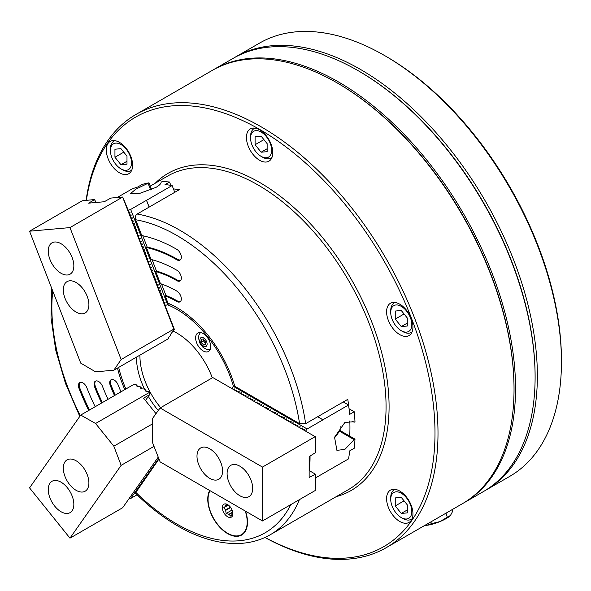 <?xml version="1.0" encoding="UTF-8"?>
<svg xmlns="http://www.w3.org/2000/svg" width="591" height="591" viewBox="0 0 591 591"><rect width="100%" height="100%" fill="white"/><g stroke="black" fill="none" stroke-linecap="round" stroke-linejoin="round"><path stroke-width="0.89" d="M209.672 490.478A28.102 16.223 -120 0 0 227.624 533.621A28.102 16.223 -120 0 0 241.675 535.018A28.102 16.223 -120 0 0 245.575 511.208M399.767 304.195A18.631 10.756 -120 0 0 390.452 303.272A18.631 10.756 -120 0 0 387.593 318.202A18.631 10.756 -120 0 0 399.767 334.617A18.631 10.756 -120 0 0 409.075 335.54A18.631 10.756 -120 0 0 411.934 320.61A18.631 10.756 -120 0 0 399.767 304.195M259.612 129.843A18.631 10.756 -120 0 0 250.296 128.919A18.631 10.756 -120 0 0 247.444 143.849A18.631 10.756 -120 0 0 259.612 160.264A18.631 10.756 -120 0 0 268.927 161.188A18.631 10.756 -120 0 0 271.786 146.258A18.631 10.756 -120 0 0 259.612 129.843M399.767 491.062A18.631 10.756 -120 0 0 390.452 490.138A18.631 10.756 -120 0 0 387.593 505.069A18.631 10.756 -120 0 0 399.767 521.484A18.631 10.756 -120 0 0 409.075 522.407A18.631 10.756 -120 0 0 411.934 507.477A18.631 10.756 -120 0 0 399.767 491.062M119.463 142.365A18.631 10.756 -120 0 0 110.148 141.441A18.631 10.756 -120 0 0 107.296 156.371A18.631 10.756 -120 0 0 119.463 172.786A18.631 10.756 -120 0 0 128.779 173.71A18.631 10.756 -120 0 0 131.63 158.78A18.631 10.756 -120 0 0 119.463 142.365M264.945 537.47A250.156 144.426 -120 0 0 386.196 547.694L462.221 503.805A250.156 144.426 -120 0 0 514.03 389.284L514.03 388.42A249.092 143.812 -120 0 0 337.897 83.346L337.151 82.91M514.03 389.284A250.156 144.426 -120 0 0 337.143 82.91L337.143 82.91A250.156 144.426 -120 0 0 212.066 70.521L136.041 114.41A250.156 144.426 -120 0 0 86.116 200.29M386.196 547.694A250.156 144.426 -120 0 0 424.537 347.242A250.156 144.426 -120 0 0 261.119 126.799A250.156 144.426 -120 0 0 136.041 114.41M264.997 537.448A248.028 143.199 -120 0 0 434.976 430.056A248.028 143.199 -120 0 0 259.612 129.407A248.028 143.199 -120 0 0 86.389 200.268M161.513 284.012L165.975 295.53L165.221 295.965L168.043 303.235A88.355 51.011 -120 0 1 176.82 307.586A88.355 51.011 -120 0 1 234.767 386.241L299.571 423.651L305.643 423.681L347.796 399.346A180.964 104.481 60 0 1 348.557 405.049M349.813 420.918A180.964 104.481 60 0 1 349.717 436.092M158.979 458.993L135.346 493.16C149.006 506.583 163.131 517.517 177.699 525.953C199.736 538.623 220.672 544.444 240.507 543.41C251.434 542.745 261.37 539.842 270.309 534.707A180.964 104.481 -120 0 0 299.393 499.646M120.992 391.818A95.801 55.31 60 0 1 118.148 384.97A6.39 3.686 -120 0 0 111.042 379.784A6.39 3.686 -120 0 0 110.325 385.664A108.581 62.69 -120 0 0 114.514 395.564M117.491 368.09A88.355 51.011 -120 0 0 124.79 389.632M95.166 406.734A146.9 84.816 60 0 1 86.855 387.762A6.39 3.686 -120 0 0 79.755 382.576A6.39 3.686 -120 0 0 79.039 388.457A159.673 92.189 -120 0 0 88.739 410.442M108.05 399.294A121.354 70.063 60 0 1 102.502 386.366A6.39 3.686 -120 0 0 95.395 381.18A6.39 3.686 -120 0 0 94.678 387.061A134.127 77.436 -120 0 0 101.6 403.018M165.221 295.965A95.801 55.31 60 0 1 176.812 301.499A6.39 3.686 -120 0 0 180.011 301.816A6.39 3.686 -120 0 0 180.986 296.697A6.39 3.686 -120 0 0 176.812 291.075A108.581 62.69 -120 0 0 160.449 283.658L155.736 271.505A121.354 70.063 60 0 1 176.812 280.644A6.39 3.686 -120 0 0 180.011 280.961A6.39 3.686 -120 0 0 180.986 275.842A6.39 3.686 -120 0 0 176.812 270.213A134.127 77.436 -120 0 0 151.06 259.456L146.413 247.481A146.9 84.816 60 0 1 176.812 259.781A6.39 3.686 -120 0 0 180.011 260.099A6.39 3.686 -120 0 0 180.986 254.98A6.39 3.686 -120 0 0 176.812 249.35A159.673 92.189 -120 0 0 141.788 235.565L135.649 219.734C134.888 217.259 135.383 215.36 137.127 214.045L179.28 189.711A180.964 104.481 60 0 0 173.444 188.913M169.078 303.796A87.291 50.398 -120 0 1 177.197 307.808A87.291 50.398 -120 0 0 169.203 303.848L168.043 303.235M152.086 259.722L156.489 271.077L155.736 271.505M142.793 235.772L147.166 247.045L146.413 247.481M147.166 247.045A146.9 84.816 60 0 1 177.566 259.346A6.39 3.686 -120 0 0 180.366 259.841M156.489 271.077A121.354 70.063 60 0 1 177.566 280.208A6.39 3.686 -120 0 0 180.366 280.703M165.975 295.53A95.801 55.31 60 0 1 177.566 301.07A6.39 3.686 -120 0 0 180.366 301.565M80.154 382.399A6.39 3.686 -120 0 0 79.785 388.028A159.673 92.189 -120 0 0 89.492 410.006M95.794 381.003A6.39 3.686 -120 0 0 95.432 386.625A134.127 77.436 -120 0 0 102.354 402.582M111.44 379.607A6.39 3.686 -120 0 0 111.078 385.229A108.581 62.69 -120 0 0 115.267 395.128M203.164 333.553A10.645 6.146 -120 0 0 197.837 333.029A10.645 6.146 -120 0 0 196.205 341.561A10.645 6.146 -120 0 0 203.164 350.936A10.645 6.146 -120 0 0 208.483 351.468A10.645 6.146 -120 0 0 210.115 342.935A10.645 6.146 -120 0 0 203.164 333.553M139.934 355.132A55.355 31.958 -120 0 0 160.649 407.657M212.309 377.834A57.194 33.022 -120 0 0 176.812 333.021A57.194 33.022 -120 0 0 172.771 330.923M136.373 357.186A57.194 33.022 -120 0 0 144.536 389.233M148.341 396.45A57.194 33.022 -120 0 0 158.27 410.516M233.415 386.233A86.227 49.784 -120 0 0 176.812 309.322A86.227 49.784 -120 0 0 167.393 304.734M118.688 367.403A86.227 49.784 -120 0 0 125.876 389.004M462.967 503.362A250.156 144.426 -120 0 0 463.728 502.934A250.156 144.426 -120 0 0 502.069 302.481A250.156 144.426 -120 0 0 338.65 82.038A250.156 144.426 -120 0 0 213.573 69.649A250.156 144.426 -120 0 0 212.819 70.093M463.728 502.934L483.298 491.638A250.156 144.426 -120 0 0 535.106 377.117A250.156 144.426 -120 0 0 358.22 70.743L358.22 70.743A250.156 144.426 -120 0 0 233.142 58.354L213.573 69.649M535.106 377.117L535.106 376.253A249.092 143.812 -120 0 0 358.973 71.179L358.22 70.743L358.973 71.179M514.03 388.848A249.092 143.812 -120 0 0 337.897 83.346L337.143 82.91M232.721 512.079L228.828 514.325A5.533 3.199 -120 0 0 228.976 514.414A5.533 3.199 -120 0 0 229.131 514.495L230.63 516.061L232.293 514.214A5.533 3.199 -120 0 0 232.44 514L232.891 512.848M229.131 514.495L232.78 512.39M230.438 507.159L225.518 510.003A5.533 3.199 -120 0 0 225.666 510.388L230.682 507.492M228.828 514.325L226.117 513.453L225.666 510.388M222.356 507.632A7.454 4.3 -120 0 0 227.624 516.763A7.454 4.3 -120 0 0 232.891 513.719A7.454 4.3 -120 0 0 227.624 504.596A7.454 4.3 -120 0 0 222.356 507.632M225.518 510.003L223.856 507.632L227.372 504.714M210.004 490.67A27.674 15.979 -120 0 0 227.624 533.274A27.674 15.979 -120 0 0 241.46 534.648A27.674 15.979 -120 0 0 245.243 511.016M241.46 534.648L243.27 533.599A27.674 15.979 -120 0 0 243.987 533.141M227.225 504.677L225.666 505.571L226.117 504.418L228.828 505.29M232.086 510.011L226.117 513.453M228.325 505.054L223.856 507.632M334.417 437.828A16.496 9.522 120 0 0 339.286 431.075L354.112 439.638L354.984 439.135A180.964 104.481 60 0 1 354.231 448.259L349.709 450.867A180.964 104.481 -120 0 1 348.542 458.882L322.908 473.627M343.275 401.954L348.542 404.998A180.964 104.481 -120 0 1 349.709 414.357L354.231 411.75A180.964 104.481 60 0 1 354.984 421.752L354.112 422.255L353.403 421.775L344.893 422.439L334.565 437.244L336.907 450.357L344.893 449.382L354.112 439.638M354.231 411.75L349.067 408.773M348.542 404.998L322.952 419.773L317.685 416.729M322.952 419.773A180.964 104.481 60 0 1 322.967 419.846L317.626 416.766M234.568 385.561L232.514 387.253L232.123 388.715M322.967 419.846L307.157 428.97L233.268 386.315M233.312 389.395L234.679 388.908L234.383 390.016M234.42 389.883L234.679 388.908M235.573 390.703L236.673 390.06L236.644 391.323M236.673 391.19L236.939 390.215M237.826 392.003L239.192 391.515L238.897 392.623M238.934 392.49L239.192 391.515M240.086 393.31L241.194 392.668L241.158 393.931M241.194 393.798L241.453 392.823M242.347 394.611L243.714 394.123L243.418 395.231M243.448 395.098L243.714 394.123M244.6 395.918L245.708 395.276L245.671 396.531M245.708 396.398L245.967 395.431M246.861 397.218L248.227 396.731L247.932 397.839M247.969 397.706L248.227 396.731M249.121 398.526L250.222 397.883L250.192 399.139M250.222 399.006L250.488 398.038M251.374 399.826L252.741 399.339L252.446 400.447M252.483 400.314L252.741 399.339M253.635 401.134L254.743 400.491L254.706 401.747M254.743 401.614L255.002 400.646M255.896 402.434L257.262 401.946L256.967 403.055M256.996 402.922L257.262 401.946M258.149 403.742L259.257 403.099L259.22 404.355M260.409 405.042L261.776 404.554L261.481 405.662M262.67 406.349L263.771 405.707L263.741 406.963M264.923 407.65L266.29 407.162L265.994 408.27M266.031 408.137L266.29 407.162M267.184 408.957L268.292 408.315L268.255 409.57M268.292 409.437L268.55 408.47M269.444 410.257L270.811 409.77L270.515 410.878M270.545 410.745L270.811 409.77M271.697 411.565L273.064 411.07L272.769 412.178M272.806 412.045L273.064 411.07M273.958 412.865L275.325 412.378L275.029 413.486M275.066 413.353L275.325 412.378M276.219 414.165L277.585 413.678L277.29 414.786M277.319 414.653L277.585 413.678M278.472 415.473L279.839 414.985L279.543 416.094M279.58 415.961L279.839 414.985M280.732 416.773L282.099 416.286L281.804 417.394M281.841 417.261L282.099 416.286M282.993 418.081L284.094 417.438L284.064 418.701M284.094 418.568L284.36 417.593M285.246 419.381L286.613 418.893L286.317 420.002M286.354 419.869L286.613 418.893M287.507 420.689L288.615 420.046L288.578 421.309M288.615 421.176L288.873 420.201M289.767 421.989L291.134 421.501L290.838 422.609M292.02 423.296L293.129 422.654L293.092 423.91M294.281 424.597L295.648 424.109L295.352 425.217M295.389 425.084L295.648 424.109M296.542 425.904L297.642 425.261L297.613 426.517M297.642 426.384L297.908 425.417M298.795 427.204L300.162 426.717L299.866 427.825M299.903 427.692L300.162 426.717M301.055 428.512L302.164 427.869L302.127 429.125M302.164 428.992L302.422 428.024M303.316 429.812L304.683 429.325L304.387 430.433M304.417 430.3L304.683 429.325M305.569 431.12L307.157 428.97M315.801 477.735L322.967 473.598A180.964 104.481 60 0 1 322.952 473.657M309.433 470.724A180.964 104.481 -120 0 0 310.046 456.126M339.286 431.075L340.15 430.573L340.15 426.488M340.15 430.573L354.984 439.135M352.635 421.405L354.112 422.255M239.894 495.76A18.099 10.446 -120 0 0 248.944 496.654A18.099 10.446 -120 0 0 251.714 482.153A18.099 10.446 -120 0 0 239.894 466.203A18.099 10.446 -120 0 0 230.845 465.309A18.099 10.446 -120 0 0 228.067 479.811A18.099 10.446 -120 0 0 239.894 495.76M209.783 478.378A18.099 10.446 -120 0 0 218.833 479.271A18.099 10.446 -120 0 0 221.603 464.77A18.099 10.446 -120 0 0 209.783 448.82A18.099 10.446 -120 0 0 200.733 447.926A18.099 10.446 -120 0 0 197.963 462.428A18.099 10.446 -120 0 0 209.783 478.378M315.461 436.83L315.461 452.647L309.145 456.644L309.145 477.506L315.461 474.204L315.166 490.545L262.47 520.966L160.102 461.859L152.581 442.74L152.581 418.406L160.102 407.975L212.797 377.553L315.801 437.022L315.461 451.709M160.102 407.975L262.47 467.075L315.166 436.653M309.145 470.554L315.166 474.026M315.461 474.204L315.461 489.082M262.47 520.966L262.47 467.075M402.774 331.573L401.267 330.701A14.901 8.606 -120 0 0 411.809 324.622A14.901 8.606 -120 0 0 401.267 306.367A14.901 8.606 -120 0 0 390.732 312.454A14.901 8.606 -120 0 0 401.267 330.701L402.774 331.573A17.028 9.833 60 0 0 411.292 332.415A17.028 9.833 60 0 0 412.104 331.846M395.246 311.043L395.246 319.074L401.267 326.564L407.295 326.025L407.295 317.995L401.267 310.504L395.246 311.043M390.732 312.454L390.732 310.711A17.028 9.833 60 0 1 394.256 302.917A17.028 9.833 60 0 1 395.165 302.496M407.295 323.085L401.267 326.564M404.067 313.984L395.246 319.074M270.242 155.536A14.901 8.606 -120 0 0 266.386 136.691A14.901 8.606 -120 0 0 251.995 132.835A14.901 8.606 -120 0 0 250.584 138.102A14.901 8.606 -120 0 0 261.119 156.356A14.901 8.606 -120 0 0 270.242 155.536M250.584 138.102L250.584 136.366A17.028 9.833 60 0 1 252.194 130.338A17.028 9.833 60 0 1 254.108 128.565A17.028 9.833 60 0 1 255.009 128.144M255.098 144.721L261.119 152.212L267.139 151.673L267.139 143.65L261.119 136.159L255.098 136.691L255.098 144.721L263.911 139.631M271.956 157.494A17.028 9.833 60 0 1 271.143 158.063A17.028 9.833 60 0 1 262.626 157.221L261.119 156.356M267.139 148.74L261.119 152.212M130.094 155.891A14.901 8.606 -120 0 0 118.237 143.377A14.901 8.606 -120 0 0 110.428 150.616A14.901 8.606 -120 0 0 111.839 157.516A14.901 8.606 -120 0 0 120.97 168.871A14.901 8.606 -120 0 0 130.094 168.058A14.901 8.606 -120 0 0 130.094 155.891M110.428 150.616L110.428 148.88A17.028 9.833 60 0 1 113.96 141.086A17.028 9.833 60 0 1 114.861 140.665M120.97 164.734L126.991 164.195L126.991 156.164L120.97 148.673L114.95 149.213L114.95 157.243L120.97 164.734L126.991 161.254M131.808 170.016A17.028 9.833 60 0 1 130.988 170.585A17.028 9.833 60 0 1 122.47 169.743L120.97 168.871M123.763 152.153L114.95 157.243M392.143 506.221A14.901 8.606 -120 0 0 401.267 517.576A14.901 8.606 -120 0 0 410.398 516.756A14.901 8.606 -120 0 0 410.398 504.588A14.901 8.606 -120 0 0 398.541 492.074A14.901 8.606 -120 0 0 390.732 499.321A14.901 8.606 -120 0 0 392.143 506.221M412.104 518.713A17.028 9.833 60 0 1 411.292 519.282A17.028 9.833 60 0 1 402.774 518.44L401.267 517.576M401.267 497.378L395.246 497.91L395.246 505.94L401.267 513.431L407.295 512.892L407.295 504.869L401.267 497.378M390.732 499.321L390.732 497.585A17.028 9.833 60 0 1 394.256 489.784A17.028 9.833 60 0 1 395.165 489.363M407.295 509.959L401.267 513.431M404.067 500.85L395.246 505.94M72.132 257.506A18.099 10.446 -120 0 0 52.001 242.827A18.099 10.446 -120 0 0 49.969 259.486A18.099 10.446 -120 0 0 70.1 274.172A18.099 10.446 -120 0 0 72.132 257.506M87.187 296.305A18.099 10.446 -120 0 0 67.056 281.626A18.099 10.446 -120 0 0 65.017 298.285A18.099 10.446 -120 0 0 85.148 312.971A18.099 10.446 -120 0 0 87.187 296.305M122.655 197.172L173.843 329.091L174.389 329.423L170.378 334.543L170.843 334.801L170.334 335.54L168.184 337.749L168.649 338.008L167.829 339.027L113.834 370.202L95.579 371.835L80.731 363.125L29.55 231.199L82.238 200.785L94.663 199.529L88.606 203.156L104.245 201.753L110.827 198.081L122.699 197.025L69.967 227.594L29.55 231.199M174.389 329.423L164.254 303.442M164.202 302.969L163.131 300.531M163.072 300.058L162 297.62M161.941 297.147L160.87 294.71M160.811 294.244L159.74 291.799M159.681 291.333L158.61 288.888M158.551 288.423L157.479 285.978M157.42 285.512L156.356 283.067M156.297 282.601L155.226 280.156M155.167 279.691L154.096 277.253M154.037 276.78L152.966 274.342M152.906 273.869L151.835 271.432M151.776 270.959L150.705 268.521M150.646 268.048L149.582 265.61M149.523 265.137L148.452 262.7M148.393 262.234L147.322 259.789M147.262 259.323L146.191 256.878M146.132 256.413L145.061 253.967M145.002 253.502L143.931 251.057M143.872 250.591L142.808 248.146M142.749 247.681L141.677 245.243M141.618 244.77L140.547 242.332M140.488 241.859L139.417 239.421M139.358 238.949L138.287 236.511M138.228 236.038L137.156 233.6M137.097 233.127L136.033 230.689M135.974 230.224L134.903 227.779M134.844 227.313L133.773 224.868M133.714 224.403L132.643 221.957M132.583 221.492L131.512 219.047M131.453 218.581L130.382 216.136M130.323 215.671L129.259 213.233M129.2 212.76L128.129 210.322M128.07 209.849L122.699 197.025M95.941 202.691L94.663 199.529M95.727 202.514L94.626 199.677M173.843 329.091L121.148 359.513L69.967 227.594M121.148 359.513L113.834 370.202M49.969 483.172A18.099 10.446 -120 0 0 53.256 504.182A18.099 10.446 -120 0 0 70.1 512.626A18.099 10.446 -120 0 0 72.132 510.742A18.099 10.446 -120 0 0 68.837 489.732A18.099 10.446 -120 0 0 52.001 481.288A18.099 10.446 -120 0 0 49.969 483.172M65.017 461.756A18.099 10.446 -120 0 0 68.312 482.766A18.099 10.446 -120 0 0 85.148 491.21A18.099 10.446 -120 0 0 87.187 489.326A18.099 10.446 -120 0 0 83.892 468.316A18.099 10.446 -120 0 0 67.056 459.864A18.099 10.446 -120 0 0 65.017 461.756M154.007 446.368L121.148 465.339L69.967 538.157L29.55 487.878L80.731 415.059L133.426 384.645L136.218 384.748L136.329 385.783L137.348 386.359L139.609 386.433L140.636 387.016L140.784 388.309L141.803 388.885L144.064 388.959L145.091 389.543L145.238 390.843L146.258 391.419L148.518 391.493L149.715 392.291L149.575 394.699L145.46 400.55M145.091 389.543L146.605 391.427M140.636 387.016L142.15 388.9M136.218 384.748L137.703 386.374M158.24 457.116L122.655 507.735L69.967 538.157M156.002 413.663L143.554 398.171L149.575 394.699M80.731 415.059L95.579 423.496L113.834 446.198L121.148 465.339M152.581 423.828L113.834 446.198M149.545 392.077L149.745 392.535M149.575 392.321L95.579 423.496M205.794 343.334A3.191 1.847 60 0 1 204.663 342.329A3.191 1.847 60 0 1 203.836 340.904A3.191 1.847 60 0 1 203.533 339.419L205.794 341.827L205.794 344.841L203.533 345.041L201.28 342.233L201.28 339.219L203.533 339.02M203.533 345.041L205.794 343.733L203.533 340.926L203.533 339.419A3.191 1.847 60 0 1 203.563 339.049M203.533 340.926L201.28 342.233M117.21 197.512L131.712 189.142A180.964 104.481 -120 0 1 137.651 187.052L142.165 184.451A180.964 104.481 60 0 1 148.954 182.833L135.738 189.201L130.286 193.818L139.801 193.353L155.95 187.399C159.452 185.308 161.18 183.565 161.121 182.168L161.993 181.666A180.964 104.481 60 0 1 169.543 181.998L170.829 185.323M128.247 210.182L130.67 209.421L146.479 200.297A180.964 104.481 60 0 1 146.538 200.305L172.129 185.53A180.964 104.481 -120 0 0 165.029 184.606L169.543 181.998M172.129 185.53L174.759 192.319M164.682 304.986L166.485 305.111L169.092 303.789M130.67 209.421L167.615 304.638M128.55 211.866L130.079 212.295L129.001 213.521M129.68 214.777L131.209 215.205L130.131 216.432M130.81 217.687L132.34 218.116L131.254 219.342M131.941 220.598L133.47 221.027L132.384 222.253M133.064 223.509L134.6 223.937L133.514 225.164M134.194 226.412L135.731 226.848L134.645 228.067M135.324 229.323L136.853 229.759L135.775 230.978M136.455 232.233L137.984 232.669L136.905 233.888M137.585 235.144L139.114 235.58L138.028 236.799M138.715 238.055L140.244 238.491L139.158 239.71M139.838 240.965L141.375 241.394L140.289 242.62M140.968 243.876L142.505 244.305L141.419 245.531M142.099 246.787L143.628 247.215L142.549 248.442M143.229 249.698L144.758 250.126L143.679 251.352M144.359 252.608L145.888 253.037L144.802 254.263M145.489 255.519L147.019 255.947L145.933 257.166M146.612 258.422L148.149 258.858L147.063 260.077M147.743 261.333L149.279 261.769L148.193 262.988M148.873 264.243L150.402 264.679L149.324 265.898M150.003 267.154L151.532 267.59L150.454 268.809M151.133 270.065L152.663 270.501L151.577 271.72M152.264 272.976L153.793 273.404L152.707 274.63M153.387 275.886L154.923 276.315L153.837 277.541M154.517 278.797L156.054 279.225L154.968 280.452M155.647 281.708L157.184 282.136L156.098 283.362M156.778 284.618L158.307 285.047L157.228 286.273M157.908 287.529L159.437 287.957L158.351 289.176M159.038 290.432L160.567 290.868L159.481 292.087M160.161 293.343L161.698 293.779L160.612 294.998M161.291 296.254L162.828 296.689L161.742 297.908M162.422 299.164L163.958 299.6L162.872 300.819M163.552 302.075L165.081 302.503L164.002 303.73M146.479 200.297L149.124 207.123M146.538 200.305L149.168 207.094M127.287 208.822L127.9 208.46A180.964 104.481 -120 0 0 127.124 208.364M148.954 182.833L151.569 189.563M127.9 208.46L127.168 208.527M166.485 305.111L165.074 305.237M150.653 189.947L148.082 183.336M137.038 494.807L130.67 498.486L158.78 458.498M130.67 498.486L129.141 498.516M484.421 490.973A250.156 144.426 -120 0 0 485.551 490.331L509.641 476.427A250.156 144.426 -120 0 0 561.45 361.906L561.45 360.17A248.028 143.199 -120 0 0 386.071 56.404L384.564 55.532A250.156 144.426 -120 0 0 259.486 43.143L235.403 57.046A250.156 144.426 -120 0 0 234.272 57.711M561.45 361.906A250.156 144.426 -120 0 0 384.564 55.532L386.071 56.404M485.551 490.331A250.156 144.426 -120 0 0 523.899 289.878A250.156 144.426 -120 0 0 360.473 69.435A250.156 144.426 -120 0 0 235.403 57.046M430.839 521.919L431.504 523.648L439.881 521.609L450.519 515.411A14.901 3.214 159 0 1 450.423 515.522L452.58 511.481L451.916 509.752M446.294 512.995L446.02 513.742L447.328 517.14M446.02 513.742L444.713 513.911M424.988 525.296L426.687 525.288L431.504 523.648M424.973 525.31A14.901 3.214 159 0 0 426.687 525.288A14.901 3.214 -21 0 0 439.881 521.609A14.901 3.214 159 0 0 450.423 515.522M336.176 496.676A183.092 105.708 -120 0 0 382.658 356.447A183.092 105.708 -120 0 0 259.612 182.427A183.092 105.708 -120 0 0 155.211 183.24M270.309 534.707L348.587 489.511A180.964 104.481 -120 0 0 376.327 344.501A180.964 104.481 -120 0 0 258.104 185.035A180.964 104.481 -120 0 0 167.63 176.074L150.232 186.113M305.643 423.681A180.964 104.481 -120 0 0 179.827 230.231A180.964 104.481 -120 0 0 137.127 214.045M135.649 492.185A176.709 102.021 -120 0 0 176.812 524.01A176.709 102.021 -120 0 0 290.824 504.596M52.747 290.986A176.709 102.021 -120 0 0 80.317 415.665M299.571 423.651A176.709 102.021 -120 0 0 135.649 219.734M177.566 259.346L176.812 259.781M177.566 280.208L176.812 280.644M177.566 301.07L176.812 301.499M79.785 388.028L79.039 388.457M95.432 386.625L94.678 387.061M111.078 385.229L110.325 385.664M205.328 346.644A5.068 2.925 -120 0 0 206.636 341.753A5.068 2.925 -120 0 0 201.745 337.409A5.068 2.925 -120 0 0 200.43 342.307A5.068 2.925 -120 0 0 205.328 346.644M129.954 211.962L128.882 212.058M130.079 212.295L129.052 212.391M131.084 214.873L130.013 214.969M131.209 215.205L130.183 215.301M132.207 217.784L131.143 217.88M132.34 218.116L131.313 218.212M134.467 223.597L133.396 223.694M134.6 223.937L133.566 224.026M138.988 235.24L137.917 235.336M139.114 235.58L138.087 235.669M140.111 238.151L139.04 238.247M140.244 238.491L139.217 238.579M141.242 241.062L140.17 241.158M141.375 241.394L140.34 241.49M142.372 243.972L141.301 244.068M142.505 244.305L141.471 244.401M143.502 246.883L142.431 246.979M143.628 247.215L142.601 247.311M144.632 249.794L143.561 249.89M144.758 250.126L143.731 250.222M145.763 252.704L144.692 252.8M145.888 253.037L144.861 253.133M146.886 255.608L145.814 255.704M147.019 255.947L145.992 256.036M153.793 273.404L152.766 273.5M154.79 275.982L153.719 276.078M154.923 276.315L153.889 276.411M155.921 278.893L154.849 278.989M156.054 279.225L155.019 279.321M157.051 281.804L155.98 281.9M157.184 282.136L156.15 282.232M158.181 284.714L157.11 284.81M158.307 285.047L157.28 285.135M159.311 287.618L158.24 287.714M159.437 287.957L158.41 288.046M160.434 290.528L159.363 290.624M160.567 290.868L159.54 290.957M161.565 293.439L160.493 293.535M161.698 293.779L160.663 293.867M162.695 296.35L161.624 296.446M162.828 296.689L161.794 296.778M163.825 299.26L162.754 299.356M163.958 299.6L162.924 299.689M165.081 302.503L164.054 302.599M164.955 302.171L163.884 302.267M51.609 288.053L51.025 317.81L55.702 349.983L65.431 383.286L79.8 416.389M412.053 331.979L411.292 332.415M395.024 302.474L394.256 302.917M254.869 128.129L254.108 128.565M271.904 157.627L271.143 158.063M114.72 140.643L113.96 141.086M131.749 170.142L130.988 170.585M412.053 518.846L411.292 519.282M395.024 489.348L394.256 489.784M210.16 349.488L206.732 349.377L203.141 347.471L200.186 343.925L198.473 337.993L198.908 335.134L200.386 332.563"/></g></svg>
